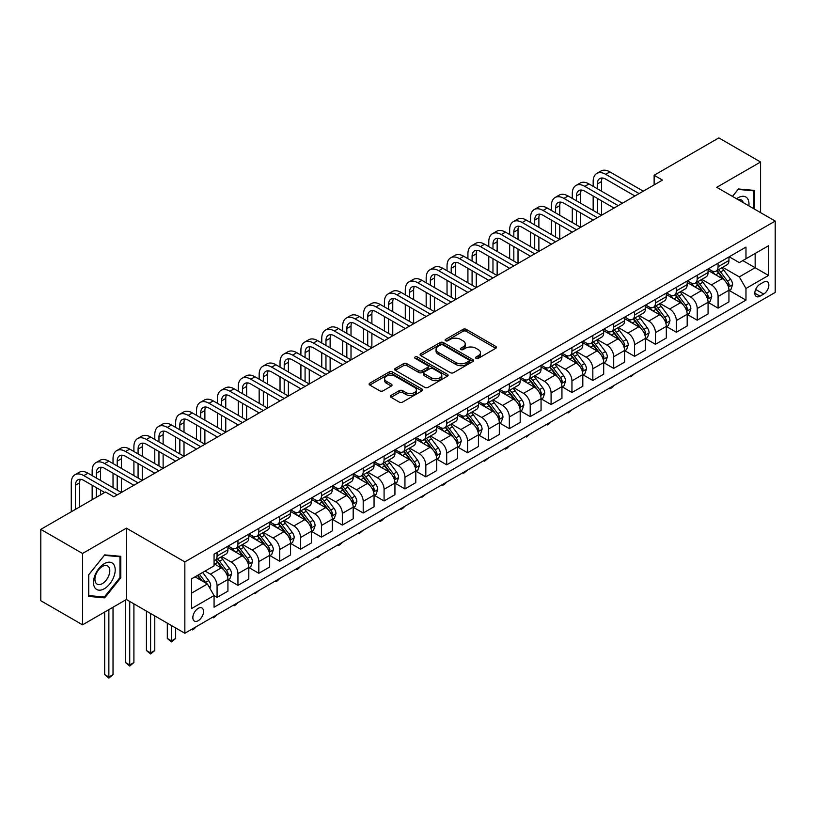 <?xml version="1.0" encoding="UTF-8"?>
<svg xmlns="http://www.w3.org/2000/svg" width="816" height="816" viewBox="0 0 816 816"><rect width="100%" height="100%" fill="white"/><g stroke="black" fill="none" stroke-linecap="round" stroke-linejoin="round"><path stroke-width="1.22" d="M476.054 358.346A1.622 0.938 0 0 0 478.349 358.346L495.771 348.289A2.315 1.336 0 0 0 496.454 347.341A2.315 1.336 0 0 0 495.771 346.402L466.262 329.358A2.315 1.336 0 0 0 462.988 329.358L445.567 339.415A1.622 0.938 0 0 0 445.097 340.078A1.622 0.938 0 0 0 445.567 340.741A1.622 0.938 0 0 0 447.862 340.741L450.116 339.446A7.415 4.284 0 0 1 460.612 339.446L463.07 340.864A7.415 4.284 0 0 1 465.242 343.893A7.415 4.284 0 0 1 463.07 346.922L460.816 348.218A1.622 0.938 0 0 0 460.336 348.881A1.622 0.938 0 0 0 460.816 349.544A1.622 0.938 0 0 0 463.111 349.544L465.365 348.248A7.415 4.284 0 0 1 475.85 348.248L478.309 349.666A7.415 4.284 0 0 1 480.481 352.696A7.415 4.284 0 0 1 478.309 355.725L476.054 357.02A1.622 0.938 0 0 0 475.585 357.683A1.622 0.938 0 0 0 476.054 358.346L476.054 357.02M198.196 620.721A7.558 4.366 120 0 0 203.143 614.06A7.558 4.366 120 0 0 201.98 608.012A7.558 4.366 120 0 0 198.196 608.379A7.558 4.366 120 0 0 193.259 615.04A7.558 4.366 120 0 0 194.422 621.098A7.558 4.366 120 0 0 198.196 620.721M391.027 395.423A2.315 1.336 0 0 0 390.344 396.372A2.315 1.336 0 0 0 391.027 397.31L399.299 402.094A2.315 1.336 0 0 0 402.584 402.094L421.923 390.925A2.315 1.336 0 0 0 422.606 389.977A2.315 1.336 0 0 0 421.923 389.038L392.414 371.994A2.315 1.336 0 0 0 389.14 371.994L369.791 383.163A2.315 1.336 0 0 0 369.118 384.112A2.315 1.336 0 0 0 369.791 385.06L379.797 390.833A2.315 1.336 0 0 0 383.071 390.833L391.354 386.05A2.315 1.336 0 0 0 392.027 385.111A2.315 1.336 0 0 0 391.354 384.163L386.396 381.296A6.202 3.58 0 0 1 384.571 378.767A6.202 3.58 0 0 1 388.406 375.462A6.202 3.58 0 0 1 395.158 376.237L414.589 387.447A6.202 3.58 0 0 1 416.405 389.977A6.202 3.58 0 0 1 412.58 393.292A6.202 3.58 0 0 1 405.817 392.516L402.584 390.64A2.315 1.336 0 0 0 399.299 390.64L391.027 395.423L391.027 397.31M126.388 528.156L82.549 553.472L40.8 529.37L40.8 600.719L82.549 624.821L126.388 599.515L184.844 633.257L184.844 561.908L126.388 528.156L126.388 599.515M760.583 212.629L760.583 162.007L716.744 187.323L775.2 221.065L184.844 561.908M760.583 162.007L718.835 137.904L654.126 175.267L654.126 184.906M40.8 529.37L105.519 492.007L113.863 496.822L662.47 180.091L654.126 175.267M450.279 372.657A2.315 1.336 0 0 0 453.563 372.657L472.903 361.498A2.315 1.336 0 0 0 473.586 360.55A2.315 1.336 0 0 0 472.903 359.601L443.394 342.567A2.315 1.336 0 0 0 440.12 342.567L420.77 353.736A2.315 1.336 0 0 0 420.097 354.674A2.315 1.336 0 0 0 420.77 355.623L450.279 372.657M415.772 358.693A1.622 0.938 0 0 1 417.415 358.928L417.415 357L447.413 374.32A2.315 1.336 0 0 1 448.096 375.268A2.315 1.336 0 0 1 447.413 376.207L428.074 387.376A2.315 1.336 0 0 1 424.789 387.376L395.281 370.342L403.563 365.599L403.563 363.671L395.281 368.455A2.315 1.336 0 0 0 394.607 369.393A2.315 1.336 0 0 0 395.281 370.342L395.281 368.455M403.563 365.599A2.315 1.336 0 0 1 406.837 365.599L406.837 363.671A2.315 1.336 0 0 0 403.563 363.671M406.837 363.671L418.812 370.576A2.315 1.336 0 0 0 422.086 370.576L427.574 367.404A2.315 1.336 0 0 0 428.257 366.466A2.315 1.336 0 0 0 427.574 365.517L415.12 358.326A1.622 0.938 0 0 1 414.64 357.663A1.622 0.938 0 0 1 415.65 356.796A1.622 0.938 0 0 1 417.415 357M763.674 282.101L760.002 284.223A7.324 4.223 120 0 0 755.218 290.669A7.324 4.223 120 0 0 756.34 296.545A7.324 4.223 120 0 0 760.002 296.177L763.674 294.056A7.324 4.223 120 0 0 768.458 287.609A7.324 4.223 120 0 0 767.336 281.734A7.324 4.223 120 0 0 763.674 282.101M184.844 633.257L775.2 292.414L775.2 221.065M729.188 256.785L739.296 262.619L745.977 258.764L745.977 247.095L214.067 554.197L214.067 565.865L191.525 578.881L191.525 608.573L214.067 595.558L214.067 607.226L745.977 300.135L745.977 288.466L739.296 276.889L722.69 267.311M745.977 258.764L768.519 245.749L768.519 275.451L745.977 288.466M82.549 553.472L82.549 624.821M742.805 260.6L755.157 267.73L755.157 253.46L768.519 245.749M739.296 276.889L755.157 267.73L768.519 275.451M191.525 593.15L207.386 583.991L195.024 576.851M214.067 595.66L217.076 597.394L217.076 585.725A9.445 5.457 -120 0 0 210.395 574.158L205.051 571.067M217.076 597.394L227.929 591.121L227.929 579.452A9.445 5.457 -120 0 0 221.248 567.885L214.067 563.744M228.174 579.697L237.946 585.337L237.946 573.668A9.445 5.457 -120 0 0 231.265 562.102L221.677 556.563M237.946 585.337L248.798 579.074L248.798 567.406A9.445 5.457 -120 0 0 242.128 555.829L227.929 547.638M249.053 567.64L258.825 573.281L258.825 561.622A9.445 5.457 -120 0 0 252.144 550.045L242.556 544.507M258.825 573.281L269.678 567.018L269.678 555.349A9.445 5.457 -120 0 0 262.997 543.782L248.798 535.582M269.933 555.594L279.694 561.235L279.694 549.566A9.445 5.457 -120 0 0 273.023 537.999L263.425 532.46M279.694 561.235L290.557 554.962L290.557 543.303A9.445 5.457 -120 0 0 283.876 531.726L269.678 523.535M290.802 543.538L300.574 549.178L300.574 537.509A9.445 5.457 -120 0 0 293.893 525.943L284.305 520.404M300.574 549.178L311.426 542.915L311.426 531.247A9.445 5.457 -120 0 0 304.745 519.68L290.557 511.479M311.681 531.491L321.453 537.132L321.453 525.463A9.445 5.457 -120 0 0 314.772 513.886L305.174 508.358M321.453 537.132L332.306 530.859L332.306 519.19A9.445 5.457 -120 0 0 325.625 507.623L311.426 499.433M332.561 519.435L342.322 525.076L342.322 513.407A9.445 5.457 -120 0 0 335.641 501.84L326.053 496.301M342.322 525.076L353.185 518.813L353.185 507.144A9.445 5.457 -120 0 0 346.504 495.567L332.306 487.376M353.43 507.379L363.202 513.019L363.202 501.361A9.445 5.457 -120 0 0 356.521 489.784L346.933 484.245M363.202 513.019L374.054 506.756L374.054 495.088A9.445 5.457 -120 0 0 367.373 483.521L353.185 475.32M374.309 495.332L384.081 500.973L384.081 489.304A9.445 5.457 -120 0 0 377.4 477.737L367.802 472.199M384.081 500.973L394.934 494.7L394.934 483.041A9.445 5.457 -120 0 0 388.253 471.464L374.054 463.274M395.179 483.276L404.95 488.917L404.95 477.248A9.445 5.457 -120 0 0 398.269 465.681L388.681 460.142M404.95 488.917L415.803 482.654L415.803 470.985A9.445 5.457 -120 0 0 409.132 459.418L394.934 451.217M416.058 471.23L425.83 476.87L425.83 465.202A9.445 5.457 -120 0 0 419.149 453.625L409.561 448.096M425.83 476.87L436.682 470.597L436.682 458.929A9.445 5.457 -120 0 0 430.001 447.362L415.803 439.171M436.937 459.173L446.699 464.814L446.699 453.145A9.445 5.457 -120 0 0 440.028 441.578L430.43 436.04M446.699 464.814L457.562 458.551L457.562 446.882A9.445 5.457 -120 0 0 450.881 435.305L436.682 427.115M457.807 447.117L467.578 452.758L467.578 441.099A9.445 5.457 -120 0 0 460.897 429.522L451.309 423.983M467.578 452.758L478.431 446.495L478.431 434.826A9.445 5.457 -120 0 0 471.75 423.259L457.562 415.058M478.686 435.071L488.458 440.711L488.458 429.043A9.445 5.457 -120 0 0 481.777 417.476L472.178 411.937M488.458 440.711L499.31 434.438L499.31 422.78A9.445 5.457 -120 0 0 492.629 411.203L478.431 403.012M499.555 423.014L509.327 428.655L509.327 416.986A9.445 5.457 -120 0 0 502.646 405.419L493.058 399.881M509.327 428.655L520.19 422.392L520.19 410.723A9.445 5.457 -120 0 0 513.509 399.157L499.31 390.956M520.435 410.968L530.206 416.609L530.206 404.94A9.445 5.457 -120 0 0 523.525 393.363L513.937 387.835M530.206 416.609L541.059 410.336L541.059 398.667A9.445 5.457 -120 0 0 534.378 387.1L520.19 378.91M541.314 398.912L551.086 404.552L551.086 392.884A9.445 5.457 -120 0 0 544.405 381.317L534.806 375.778M551.086 404.552L561.938 398.29L561.938 386.621A9.445 5.457 -120 0 0 555.257 375.044L541.059 366.853M562.183 386.855L571.955 392.496L571.955 380.837A9.445 5.457 -120 0 0 565.274 369.26L555.686 363.722M571.955 392.496L582.808 386.233L582.808 374.564A9.445 5.457 -120 0 0 576.127 362.998L561.938 354.797M583.063 374.809L592.834 380.45L592.834 368.781A9.445 5.457 -120 0 0 586.153 357.214L576.555 351.676M592.834 380.45L603.687 374.177L603.687 362.518A9.445 5.457 -120 0 0 597.006 350.941L582.808 342.751M603.942 362.753L613.703 368.393L613.703 356.725A9.445 5.457 -120 0 0 607.022 345.158L597.434 339.619M613.703 368.393L624.566 362.131L624.566 350.462A9.445 5.457 -120 0 0 617.885 338.895L603.687 330.694M624.811 350.707L634.583 356.347L634.583 344.678A9.445 5.457 -120 0 0 627.902 333.101L618.314 327.573M634.583 356.347L645.436 350.074L645.436 338.405A9.445 5.457 -120 0 0 638.755 326.839L624.566 318.648M645.691 338.65L655.462 344.291L655.462 332.622A9.445 5.457 -120 0 0 648.781 321.055L639.183 315.517M655.462 344.291L666.315 338.028L666.315 326.359A9.445 5.457 -120 0 0 659.634 314.782L645.436 306.592M666.56 326.594L676.331 332.234L676.331 320.576A9.445 5.457 -120 0 0 669.65 308.999L660.062 303.46M676.331 332.234L687.184 325.972L687.184 314.303A9.445 5.457 -120 0 0 680.513 302.736L666.315 294.535M687.439 314.548L697.211 320.188L697.211 308.519A9.445 5.457 -120 0 0 690.53 296.953L680.942 291.414M697.211 320.188L708.064 313.915L708.064 302.257A9.445 5.457 -120 0 0 701.383 290.68L687.184 282.489M708.319 302.491L718.08 308.132L718.08 296.463A9.445 5.457 -120 0 0 711.409 284.896L701.811 279.358M718.08 308.132L728.943 301.869L728.943 290.2A9.445 5.457 -120 0 0 722.262 278.633L708.064 270.433M708.319 268.841L711.409 270.626A9.445 5.457 -120 0 0 716.132 271.096A9.445 5.457 -120 0 0 718.08 266.771L718.08 263.201M687.439 280.898L690.53 282.683A9.445 5.457 -120 0 0 695.252 283.142A9.445 5.457 -120 0 0 697.211 278.817L697.211 275.257M666.56 292.944L669.65 294.729A9.445 5.457 -120 0 0 674.373 295.198A9.445 5.457 -120 0 0 676.331 290.873L676.331 287.303M645.691 305L648.781 306.785A9.445 5.457 -120 0 0 653.504 307.255A9.445 5.457 -120 0 0 655.462 302.93L655.462 299.36M624.811 317.057L627.902 318.832A9.445 5.457 -120 0 0 632.624 319.301A9.445 5.457 -120 0 0 634.583 314.976L634.583 311.416M603.942 329.103L607.022 330.888A9.445 5.457 -120 0 0 611.755 331.357A9.445 5.457 -120 0 0 613.703 327.032L613.703 323.462M583.063 341.159L586.153 342.944A9.445 5.457 -120 0 0 590.876 343.403A9.445 5.457 -120 0 0 592.834 339.079L592.834 335.519M562.183 353.206L565.274 354.991A9.445 5.457 -120 0 0 569.996 355.46A9.445 5.457 -120 0 0 571.955 351.135L571.955 347.565M541.314 365.262L544.405 367.047A9.445 5.457 -120 0 0 549.127 367.516A9.445 5.457 -120 0 0 551.086 363.191L551.086 359.621M520.435 377.318L523.525 379.093A9.445 5.457 -120 0 0 528.248 379.562A9.445 5.457 -120 0 0 530.206 375.238L530.206 371.678M499.555 389.365L502.646 391.15A9.445 5.457 -120 0 0 507.368 391.619A9.445 5.457 -120 0 0 509.327 387.294L509.327 383.724M478.686 401.421L481.777 403.206A9.445 5.457 -120 0 0 486.499 403.665A9.445 5.457 -120 0 0 488.458 399.34L488.458 395.78M457.807 413.467L460.897 415.252A9.445 5.457 -120 0 0 465.62 415.721A9.445 5.457 -120 0 0 467.578 411.397L467.578 407.827M436.937 425.524L440.028 427.309A9.445 5.457 -120 0 0 444.751 427.778A9.445 5.457 -120 0 0 446.699 423.453L446.699 419.883M416.058 437.58L419.149 439.355A9.445 5.457 -120 0 0 423.871 439.824A9.445 5.457 -120 0 0 425.83 435.499L425.83 431.939M395.179 449.626L398.269 451.411A9.445 5.457 -120 0 0 402.992 451.88A9.445 5.457 -120 0 0 404.95 447.556L404.95 443.986M374.309 461.683L377.4 463.468A9.445 5.457 -120 0 0 382.123 463.937A9.445 5.457 -120 0 0 384.081 459.612L384.081 456.042M353.43 473.729L356.521 475.514A9.445 5.457 -120 0 0 361.243 475.983A9.445 5.457 -120 0 0 363.202 471.658L363.202 468.088M332.561 485.785L335.641 487.57A9.445 5.457 -120 0 0 340.374 488.039A9.445 5.457 -120 0 0 342.322 483.715L342.322 480.145M311.681 497.842L314.772 499.616A9.445 5.457 -120 0 0 319.495 500.086A9.445 5.457 -120 0 0 321.453 495.761L321.453 492.201M290.802 509.888L293.893 511.673A9.445 5.457 -120 0 0 298.615 512.142A9.445 5.457 -120 0 0 300.574 507.817L300.574 504.247M269.933 521.944L273.023 523.729A9.445 5.457 -120 0 0 277.746 524.198A9.445 5.457 -120 0 0 279.694 519.874L279.694 516.304M249.053 533.99L252.144 535.775A9.445 5.457 -120 0 0 256.867 536.245A9.445 5.457 -120 0 0 258.825 531.92L258.825 528.35M228.174 546.047L231.265 547.832A9.445 5.457 -120 0 0 235.987 548.301A9.445 5.457 -120 0 0 237.946 543.976L237.946 540.406M729.188 290.445L745.977 300.135M716.132 271.096L726.985 264.823A9.445 5.457 -120 0 0 728.943 260.498L728.943 256.938M695.252 283.142L706.105 276.879A9.445 5.457 -120 0 0 708.064 272.554L708.064 268.984M674.373 295.198L685.236 288.935A9.445 5.457 -120 0 0 687.184 284.611L687.184 281.041M653.504 307.255L664.357 300.982A9.445 5.457 -120 0 0 666.315 296.657L666.315 293.087M632.624 319.301L643.477 313.038A9.445 5.457 -120 0 0 645.436 308.713L645.436 305.143M611.755 331.357L622.608 325.084A9.445 5.457 -120 0 0 624.566 320.759L624.566 317.2M590.876 343.403L601.729 337.141A9.445 5.457 -120 0 0 603.687 332.816L603.687 329.246M569.996 355.46L580.859 349.197A9.445 5.457 -120 0 0 582.808 344.872L582.808 341.302M549.127 367.516L559.98 361.243A9.445 5.457 -120 0 0 561.938 356.918L561.938 353.348M528.248 379.562L539.101 373.3A9.445 5.457 -120 0 0 541.059 368.975L541.059 365.405M507.368 391.619L518.231 385.346A9.445 5.457 -120 0 0 520.19 381.021L520.19 377.461M486.499 403.665L497.352 397.402A9.445 5.457 -120 0 0 499.31 393.077L499.31 389.507M465.62 415.721L476.473 409.459A9.445 5.457 -120 0 0 478.431 405.134L478.431 401.564M444.751 427.778L455.603 421.505A9.445 5.457 -120 0 0 457.562 417.18L457.562 413.61M423.871 439.824L434.724 433.561A9.445 5.457 -120 0 0 436.682 429.236L436.682 425.666M402.992 451.88L413.855 445.607A9.445 5.457 -120 0 0 415.803 441.283L415.803 437.723M382.123 463.937L392.975 457.664A9.445 5.457 -120 0 0 394.934 453.339L394.934 449.769M361.243 475.983L372.096 469.72A9.445 5.457 -120 0 0 374.054 465.395L374.054 461.825M340.374 488.039L351.227 481.766A9.445 5.457 -120 0 0 353.185 477.442L353.185 473.882M319.495 500.086L330.347 493.823A9.445 5.457 -120 0 0 332.306 489.498L332.306 485.928M298.615 512.142L309.478 505.869A9.445 5.457 -120 0 0 311.426 501.544L311.426 497.984M277.746 524.198L288.599 517.925A9.445 5.457 -120 0 0 290.557 513.601L290.557 510.031M256.867 536.245L267.719 529.982A9.445 5.457 -120 0 0 269.678 525.657L269.678 522.087M235.987 548.301L246.85 542.028A9.445 5.457 -120 0 0 248.798 537.703L248.798 534.143M214.067 560.735A9.445 5.457 -120 0 0 215.118 560.347L225.971 554.084A9.445 5.457 -120 0 0 227.929 549.76L227.929 546.19M215.118 560.347A9.445 5.457 -120 0 0 217.076 556.022L217.076 552.463M207.386 583.991L214.067 595.558M754.576 209.161L754.576 190.414L738.46 188.975L732.482 196.401M88.567 596.414L104.683 597.863L120.799 577.81L120.799 556.318L104.683 554.88L88.567 574.933L88.567 596.414M119.962 577.33L120.799 577.81M102.979 596.873L104.683 597.863M476.707 358.571L478.309 357.653A7.415 4.284 0 0 0 480.481 354.623L480.481 352.696M465.242 343.893L465.242 345.821A7.415 4.284 0 0 1 463.07 348.85L461.458 349.778M495.74 348.31L466.262 331.296A2.315 1.336 0 0 0 462.988 331.296L446.219 340.976M472.872 361.508L443.394 344.495A2.315 1.336 0 0 0 440.12 344.495L420.811 355.643M468.802 361.213A1.622 0.938 0 0 0 469.282 360.55A1.622 0.938 0 0 0 468.802 359.887L442.904 344.933A1.622 0.938 0 0 0 440.609 344.933L438.233 346.3A7.415 4.284 0 0 0 436.06 349.33A7.415 4.284 0 0 0 438.233 352.359L455.94 362.579A7.415 4.284 0 0 0 466.426 362.579L468.802 361.213L468.802 363.14A1.622 0.938 0 0 0 469.282 362.477L469.282 360.55M436.06 349.33L436.06 351.257A7.415 4.284 0 0 0 438.233 354.287L438.233 352.359M468.802 363.14L466.426 364.507A7.415 4.284 0 0 1 455.94 364.507L438.233 354.287M406.837 365.599L418.812 372.504A2.315 1.336 0 0 0 422.086 372.504L427.574 369.342A2.315 1.336 0 0 0 428.257 368.393L428.257 366.466M417.415 358.928L447.382 376.227M431.225 377.747A6.202 3.58 0 0 0 437.988 378.522A6.202 3.58 0 0 0 441.813 375.217A6.202 3.58 0 0 0 439.997 372.688L433.153 368.73A2.315 1.336 0 0 0 429.869 368.73L424.381 371.902A2.315 1.336 0 0 0 423.698 372.851A2.315 1.336 0 0 0 424.381 373.799L431.225 377.747L431.225 379.675A6.202 3.58 0 0 0 437.988 380.45A6.202 3.58 0 0 0 441.813 377.145L441.813 375.217M423.698 372.851L423.698 374.779A2.315 1.336 0 0 0 424.381 375.727L424.381 373.799M431.225 379.675L424.381 375.727M416.405 389.977L416.405 391.904A6.202 3.58 0 0 1 412.58 395.219A6.202 3.58 0 0 1 405.817 394.444L402.584 392.567A2.315 1.336 0 0 0 399.299 392.567L391.058 397.331M384.571 378.767L384.571 380.695A6.202 3.58 0 0 0 386.396 383.224L386.396 381.296M391.323 386.07L386.396 383.224M421.892 390.946L392.414 373.932A2.315 1.336 0 0 0 389.14 373.932L369.821 385.081M728.943 290.588L730.942 289.425L732.615 284.611A6.263 3.611 -120 0 0 730.616 279.276L723.792 270.167A18.064 10.435 -120 0 0 721.823 267.811M715.03 274.462A18.064 10.435 -120 0 0 711.338 270.586M728.372 286.753L729.239 284.876A6.263 3.611 -120 0 0 727.444 281.112L720.62 272.003A18.064 10.435 -120 0 0 718.651 269.637M716.968 270.606A14.994 8.66 60 0 1 719.426 273.411L725.2 281.122M716.642 270.8A18.064 10.435 60 0 1 718.61 273.156L723.149 279.215M634.695 373.534L630.737 376.788L629.901 376.298M630.737 375.819L630.737 376.788M593.161 186.354L593.161 181.54A17.717 10.231 60 0 1 596.833 173.431L601.004 171.013A17.717 10.231 60 0 1 609.868 171.89L643.263 191.179M596.833 173.431A17.717 10.231 60 0 1 605.686 174.308L639.091 193.586M634.919 195.993L605.686 179.122A11.812 6.814 -120 0 0 599.791 178.541A11.812 6.814 -120 0 0 597.343 183.947L597.343 188.771M602.259 177.99A11.812 6.814 -120 0 0 601.514 181.54L601.514 191.179M597.343 198.41L597.343 212.874M601.514 200.818L601.514 215.281L568.12 195.993L563.938 198.41L597.343 217.688M593.161 210.457L593.161 195.993M708.064 302.634L710.073 301.481L711.736 296.657A6.263 3.611 -120 0 0 709.736 291.332L702.913 282.224A18.064 10.435 -120 0 0 700.944 279.857M694.161 286.508A18.064 10.435 -120 0 0 690.458 282.642M707.492 298.809L708.359 296.922A6.263 3.611 -120 0 0 706.564 293.158L699.74 284.05A18.064 10.435 -120 0 0 697.772 281.693M696.089 282.662A14.994 8.66 60 0 1 698.557 285.457L704.33 293.168M695.773 282.846A18.064 10.435 60 0 1 697.741 285.212L702.28 291.261M613.816 385.591L611.541 387.875L609.868 388.834L609.032 388.355M609.868 387.875L609.868 388.834M687.184 314.69L689.194 313.538L690.866 308.713A6.263 3.611 -120 0 0 688.867 303.379L682.043 294.27A18.064 10.435 -120 0 0 680.075 291.914M673.282 298.564A18.064 10.435 -120 0 0 669.589 294.688M686.623 310.855L687.48 308.978A6.263 3.611 -120 0 0 685.695 305.215L678.871 296.106A18.064 10.435 -120 0 0 676.892 293.74M675.22 294.719A14.994 8.66 60 0 1 677.678 297.514L683.451 305.225M674.893 294.902A18.064 10.435 60 0 1 676.862 297.259L681.401 303.317M592.946 397.647L588.989 400.891L588.152 400.411M588.989 399.922L588.989 400.891M666.315 326.747L668.314 325.584L669.987 320.759A6.263 3.611 -120 0 0 667.988 315.435L661.164 306.326A18.064 10.435 -120 0 0 659.195 303.96M652.412 310.61A18.064 10.435 -120 0 0 648.71 306.745M665.744 322.912L666.611 321.035A6.263 3.611 -120 0 0 664.816 317.271L657.992 308.162A18.064 10.435 -120 0 0 656.023 305.796M654.34 306.765A14.994 8.66 60 0 1 656.798 309.57L662.572 317.271M654.014 306.949A18.064 10.435 60 0 1 655.993 309.315L660.521 315.374M572.067 409.693L568.12 412.947L567.283 412.457M568.12 411.978L568.12 412.947M572.291 198.41L572.291 193.586A17.717 10.231 60 0 1 575.963 185.477L580.135 183.07A17.717 10.231 60 0 1 588.989 183.947L622.394 203.225M575.963 185.477A17.717 10.231 60 0 1 584.817 186.354L618.212 205.642M614.04 208.049L584.817 191.179A11.812 6.814 -120 0 0 578.911 190.587A11.812 6.814 -120 0 0 576.463 195.993L576.463 200.818M581.38 190.046A11.812 6.814 -120 0 0 580.645 193.586L580.645 203.225M576.463 210.457L576.463 224.92M580.645 212.874L580.645 227.338L547.24 208.049L543.068 210.457L576.463 229.745M572.291 222.513L572.291 208.049M593.161 220.106L563.938 203.225A11.812 6.814 -120 0 0 558.032 202.643A11.812 6.814 -120 0 0 555.594 208.049L555.594 212.874M560.5 202.103A11.812 6.814 -120 0 0 559.766 205.642L559.766 215.281M555.594 222.513L555.594 236.977M559.766 224.92L559.766 239.384L526.361 220.106L522.189 222.513L555.594 241.801M551.412 234.569L551.412 220.106M551.412 210.457L551.412 205.642A17.717 10.231 60 0 1 555.084 197.533A17.717 10.231 60 0 1 563.938 198.41M555.084 197.533L559.256 195.116A17.717 10.231 60 0 1 568.12 195.993M572.291 232.152L543.068 215.281A11.812 6.814 -120 0 0 537.163 214.7A11.812 6.814 -120 0 0 534.715 220.106L534.715 224.92M539.631 214.149A11.812 6.814 -120 0 0 538.886 217.688L538.886 227.338M534.715 234.569L534.715 249.033M538.886 236.977L538.886 251.44L505.492 232.152L501.31 234.569L534.715 253.847M530.543 246.616L530.543 232.152M530.543 222.513L530.543 217.688A17.717 10.231 60 0 1 534.205 209.579A17.717 10.231 60 0 1 543.068 210.457M534.205 209.579L538.387 207.172A17.717 10.231 60 0 1 547.24 208.049M645.436 338.793L647.445 337.64L649.108 332.816A6.263 3.611 -120 0 0 647.119 327.491L640.295 318.383A18.064 10.435 -120 0 0 638.316 316.016M631.533 322.667A18.064 10.435 -120 0 0 627.83 318.791M644.864 334.958L645.731 333.081A6.263 3.611 -120 0 0 643.936 329.317L637.112 320.209A18.064 10.435 -120 0 0 635.144 317.852M633.461 318.821A14.994 8.66 60 0 1 635.929 321.616L641.702 329.327M633.145 319.005A18.064 10.435 60 0 1 635.113 321.371L639.652 327.42M551.188 421.75L548.913 424.034L547.24 424.993L546.404 424.514M547.24 424.024L547.24 424.993M551.412 244.208L522.189 227.338A11.812 6.814 -120 0 0 516.283 226.746A11.812 6.814 -120 0 0 513.835 232.152L513.835 236.977M518.752 226.205A11.812 6.814 -120 0 0 518.017 229.745L518.017 239.384M513.835 246.616L513.835 261.079M518.017 249.033L518.017 263.486L484.612 244.208L480.44 246.616L513.835 265.904M509.663 258.672L509.663 244.208M509.663 234.569L509.663 229.745A17.717 10.231 60 0 1 513.335 221.636A17.717 10.231 60 0 1 522.189 222.513M513.335 221.636L517.507 219.229A17.717 10.231 60 0 1 526.361 220.106M748.864 205.867A15.351 8.864 120 0 0 747.527 198.574A15.351 8.864 120 0 0 736.573 198.767M743.294 202.643A10.506 6.069 120 0 0 742.58 201.124A10.506 6.069 120 0 0 741.407 200.022A10.506 6.069 120 0 0 738.184 199.696M738.092 189.424L753.739 190.842L753.739 208.672M752.709 190.25L753.739 190.842M732.513 196.421L738.123 189.445M104.346 563.642A15.351 8.864 120 0 0 93.493 582.44A15.351 8.864 120 0 0 104.346 588.713A15.351 8.864 120 0 0 115.199 569.915A15.351 8.864 120 0 0 104.346 563.642M102.367 566.457A10.506 6.069 120 0 0 95.503 575.719A10.506 6.069 120 0 0 97.114 584.134A10.506 6.069 120 0 0 102.367 583.613A10.506 6.069 120 0 0 109.232 574.352A10.506 6.069 120 0 0 107.62 565.937A10.506 6.069 120 0 0 102.367 566.457M119.962 577.575L104.346 596.996L88.73 595.598L88.73 574.78L104.346 555.359L119.962 556.757L119.962 577.575M118.922 556.155L119.962 556.757M624.566 350.849L626.566 349.687L628.238 344.872A6.263 3.611 -120 0 0 626.239 339.538L619.415 330.429A18.064 10.435 -120 0 0 617.447 328.073M610.654 334.723A18.064 10.435 -120 0 0 606.961 330.847M623.995 347.014L624.852 345.137A6.263 3.611 -120 0 0 623.067 341.374L616.243 332.265A18.064 10.435 -120 0 0 614.275 329.899M612.592 330.868A14.994 8.66 60 0 1 615.05 333.673L620.823 341.384M612.265 331.061A18.064 10.435 60 0 1 614.234 333.418L618.773 339.476M530.318 433.796L526.361 437.05L525.524 436.56M526.361 436.081L526.361 437.05M603.687 362.896L605.686 361.743L607.359 356.918A6.263 3.611 -120 0 0 605.36 351.594L598.536 342.485A18.064 10.435 -120 0 0 596.567 340.119M589.784 346.769A18.064 10.435 -120 0 0 586.082 342.904M603.116 359.071L603.983 357.184A6.263 3.611 -120 0 0 602.188 353.42L595.364 344.311A18.064 10.435 -120 0 0 593.395 341.955M591.712 342.924A14.994 8.66 60 0 1 594.17 345.719L599.954 353.43M591.386 343.108A18.064 10.435 60 0 1 593.365 345.474L597.904 351.523M509.439 445.852L507.154 448.137L505.492 449.096L504.655 448.616M505.492 448.137L505.492 449.096M582.808 374.952L584.817 373.799L586.49 368.975A6.263 3.611 -120 0 0 584.491 363.64L577.667 354.532A18.064 10.435 -120 0 0 575.688 352.175M568.905 358.826A18.064 10.435 -120 0 0 565.202 354.95M582.236 371.117L583.103 369.24A6.263 3.611 -120 0 0 581.318 365.476L574.495 356.368A18.064 10.435 -120 0 0 572.516 354.001M570.843 354.98A14.994 8.66 60 0 1 573.301 357.775L579.074 365.486M570.517 355.164A18.064 10.435 60 0 1 572.485 357.52L577.024 363.579M488.57 457.909L484.612 461.152L483.776 460.673M484.612 460.183L484.612 461.152M561.938 387.008L563.938 385.846L565.61 381.021A6.263 3.611 -120 0 0 563.611 375.697L556.787 366.588A18.064 10.435 -120 0 0 554.819 364.222M548.026 370.872A18.064 10.435 -120 0 0 544.333 367.006M561.367 383.173L562.234 381.296A6.263 3.611 -120 0 0 560.439 377.533L553.615 368.424A18.064 10.435 -120 0 0 551.647 366.058M549.964 367.027A14.994 8.66 60 0 1 552.422 369.832L558.195 377.533M549.637 367.21A18.064 10.435 60 0 1 551.616 369.577L556.145 375.635M467.69 469.955L463.733 473.209L462.896 472.719M463.733 472.24L463.733 473.209M541.059 399.055L543.068 397.902L544.731 393.077A6.263 3.611 -120 0 0 542.732 387.753L535.908 378.644A18.064 10.435 -120 0 0 533.939 376.278M527.156 382.928A18.064 10.435 -120 0 0 523.454 379.063M540.488 395.219L541.355 393.343A6.263 3.611 -120 0 0 539.56 389.579L532.736 380.47A18.064 10.435 -120 0 0 530.767 378.114M529.084 379.083A14.994 8.66 60 0 1 531.553 381.878L537.326 389.589M528.768 379.267A18.064 10.435 60 0 1 530.737 381.633L535.276 387.682M446.811 482.011L444.536 484.296L442.864 485.255L442.027 484.775M442.864 484.296L442.864 485.255M530.543 256.255L501.31 239.384A11.812 6.814 -120 0 0 495.414 238.802A11.812 6.814 -120 0 0 492.966 244.208L492.966 249.033M497.882 238.252A11.812 6.814 -120 0 0 497.138 241.801L497.138 251.44M492.966 258.672L492.966 273.136M497.138 261.079L497.138 275.543L463.733 256.255L459.561 258.672L492.966 277.95M488.784 270.718L488.784 256.255M488.784 246.616L488.784 241.801A17.717 10.231 60 0 1 492.456 233.692A17.717 10.231 60 0 1 501.31 234.569M492.456 233.692L496.628 231.275A17.717 10.231 60 0 1 505.492 232.152M509.663 268.311L480.44 251.44A11.812 6.814 -120 0 0 474.535 250.859A11.812 6.814 -120 0 0 472.087 256.265L472.087 261.079M477.003 250.308A11.812 6.814 -120 0 0 476.258 253.847L476.258 263.486M472.087 270.718L472.087 285.182M476.258 273.136L476.258 287.599L442.864 268.311L438.692 270.718L472.087 290.006M467.915 282.775L467.915 268.311M467.915 258.672L467.915 253.847A17.717 10.231 60 0 1 471.577 245.738A17.717 10.231 60 0 1 480.44 246.616M471.577 245.738L475.759 243.331A17.717 10.231 60 0 1 484.612 244.208M488.784 280.367L459.561 263.486A11.812 6.814 -120 0 0 453.655 262.905A11.812 6.814 -120 0 0 451.207 268.311L451.207 273.136M456.124 262.364A11.812 6.814 -120 0 0 455.389 265.904L455.389 275.543M451.207 282.775L451.207 297.238M455.389 285.182L455.389 299.645L421.984 280.367L417.812 282.775L451.207 302.063M447.035 294.831L447.035 280.367M447.035 270.718L447.035 265.904A17.717 10.231 60 0 1 450.707 257.795A17.717 10.231 60 0 1 459.561 258.672M450.707 257.795L454.879 255.377A17.717 10.231 60 0 1 463.733 256.255M467.915 292.414L438.692 275.543A11.812 6.814 -120 0 0 432.786 274.961A11.812 6.814 -120 0 0 430.338 280.367L430.338 285.182M435.254 274.411A11.812 6.814 -120 0 0 434.51 277.95L434.51 287.599M430.338 294.831L430.338 309.295M434.51 297.238L434.51 311.702L401.115 292.414L396.933 294.831L430.338 314.109M426.166 306.877L426.166 292.414M426.166 282.775L426.166 277.95A17.717 10.231 60 0 1 429.828 269.841A17.717 10.231 60 0 1 438.692 270.718M429.828 269.841L434.01 267.434A17.717 10.231 60 0 1 442.864 268.311M447.035 304.47L417.812 287.599A11.812 6.814 -120 0 0 411.907 287.008A11.812 6.814 -120 0 0 409.459 292.414L409.459 297.238M414.375 286.467A11.812 6.814 -120 0 0 413.641 290.006L413.641 299.645M409.459 306.877L409.459 321.341M413.641 309.295L413.641 323.748L380.236 304.47L376.064 306.877L409.459 326.165M405.287 318.934L405.287 304.47M405.287 294.831L405.287 290.006A17.717 10.231 60 0 1 408.959 281.897A17.717 10.231 60 0 1 417.812 282.775M408.959 281.897L413.131 279.49A17.717 10.231 60 0 1 421.984 280.367M520.19 411.111L522.189 409.948L523.862 405.134A6.263 3.611 -120 0 0 521.863 399.799L515.039 390.691A18.064 10.435 -120 0 0 513.07 388.334M506.277 394.985A18.064 10.435 -120 0 0 502.585 391.109M519.619 407.276L520.475 405.399A6.263 3.611 -120 0 0 518.69 401.635L511.867 392.527A18.064 10.435 -120 0 0 509.888 390.16M508.215 391.129A14.994 8.66 60 0 1 510.673 393.934L516.446 401.645M507.889 391.323A18.064 10.435 60 0 1 509.857 393.679L514.396 399.738M425.942 494.057L421.984 497.311L421.148 496.822M421.984 496.342L421.984 497.311M426.166 316.516L396.933 299.645A11.812 6.814 -120 0 0 391.027 299.064A11.812 6.814 -120 0 0 388.589 304.47L388.589 309.295M393.496 298.523A11.812 6.814 -120 0 0 392.761 302.063L392.761 311.702M388.589 318.934L388.589 333.397M392.761 321.341L392.761 335.804L359.356 316.526L355.184 318.934L388.589 338.212M384.407 330.98L384.407 316.526M384.407 306.877L384.407 302.063A17.717 10.231 60 0 1 388.079 293.954A17.717 10.231 60 0 1 396.933 294.831M388.079 293.954L392.251 291.536A17.717 10.231 60 0 1 401.115 292.414M499.31 423.157L501.31 422.005L502.982 417.18A6.263 3.611 -120 0 0 500.983 411.856L494.159 402.747A18.064 10.435 -120 0 0 492.191 400.381M485.408 407.031A18.064 10.435 -120 0 0 481.705 403.165M498.739 419.332L499.606 417.445A6.263 3.611 -120 0 0 497.811 413.681L490.987 404.573A18.064 10.435 -120 0 0 489.019 402.217M487.336 403.186A14.994 8.66 60 0 1 489.794 405.98L495.577 413.692M487.009 403.369A18.064 10.435 60 0 1 488.988 405.736L493.517 411.784M405.062 506.114L402.778 508.399L401.115 509.357L400.279 508.878M401.115 508.399L401.115 509.357M405.287 328.573L376.064 311.702A11.812 6.814 -120 0 0 370.158 311.12A11.812 6.814 -120 0 0 367.71 316.526L367.71 321.341M372.626 310.57A11.812 6.814 -120 0 0 371.882 314.109L371.882 323.748M367.71 330.98L367.71 345.443M371.882 333.397L371.882 347.861L338.487 328.573L334.305 330.98L367.71 350.268M363.538 343.036L363.538 328.573M363.538 318.934L363.538 314.109A17.717 10.231 60 0 1 367.2 306A17.717 10.231 60 0 1 376.064 306.877M367.2 306L371.382 303.593A17.717 10.231 60 0 1 380.236 304.47M478.431 435.214L480.44 434.061L482.103 429.236A6.263 3.611 -120 0 0 480.114 423.902L473.29 414.793A18.064 10.435 -120 0 0 471.311 412.437M464.528 419.087A18.064 10.435 -120 0 0 460.826 415.211M477.86 431.378L478.727 429.502A6.263 3.611 -120 0 0 476.942 425.738L470.118 416.629A18.064 10.435 -120 0 0 468.139 414.263M466.456 415.242A14.994 8.66 60 0 1 468.925 418.037L474.698 425.748M466.14 415.426A18.064 10.435 60 0 1 468.109 417.782L472.648 423.841M384.183 518.17L381.908 520.455L380.236 521.414L379.399 520.934M380.236 520.445L380.236 521.414M384.407 340.629L355.184 323.748A11.812 6.814 -120 0 0 349.279 323.167A11.812 6.814 -120 0 0 346.831 328.573L346.831 333.397M351.747 322.626A11.812 6.814 -120 0 0 351.013 326.165L351.013 335.804M346.831 343.036L346.831 357.5M351.013 345.443L351.013 359.907L317.608 340.629L313.436 343.036L346.831 362.324M342.659 355.093L342.659 340.629M342.659 330.98L342.659 326.165A17.717 10.231 60 0 1 346.331 318.056A17.717 10.231 60 0 1 355.184 318.934M346.331 318.056L350.503 315.639A17.717 10.231 60 0 1 359.356 316.526M457.562 447.27L459.561 446.107L461.234 441.283A6.263 3.611 -120 0 0 459.235 435.958L452.411 426.85A18.064 10.435 -120 0 0 450.442 424.483M443.649 431.134A18.064 10.435 -120 0 0 439.957 427.268M456.991 443.435L457.858 441.558A6.263 3.611 -120 0 0 456.062 437.794L449.239 428.686A18.064 10.435 -120 0 0 447.27 426.319M445.587 427.288A14.994 8.66 60 0 1 448.045 430.093L453.818 437.794M445.261 427.482A18.064 10.435 60 0 1 447.229 429.838L451.768 435.897M363.314 530.216L359.356 533.47L358.52 532.981M359.356 532.501L359.356 533.47M363.538 352.675L334.305 335.804A11.812 6.814 -120 0 0 328.409 335.223A11.812 6.814 -120 0 0 325.961 340.629L325.961 345.443M330.878 334.672A11.812 6.814 -120 0 0 330.133 338.212L330.133 347.861M325.961 355.093L325.961 369.556M330.133 357.5L330.133 371.963L296.738 352.675L292.556 355.093L325.961 374.371M321.779 367.139L321.779 352.675M321.779 343.036L321.779 338.212A17.717 10.231 60 0 1 325.451 330.103A17.717 10.231 60 0 1 334.305 330.98M325.451 330.103L329.623 327.695A17.717 10.231 60 0 1 338.487 328.573M436.682 459.316L438.692 458.164L440.354 453.339A6.263 3.611 -120 0 0 438.355 448.015L431.531 438.906A18.064 10.435 -120 0 0 429.563 436.54M422.78 443.19A18.064 10.435 -120 0 0 419.077 439.324M436.111 455.481L436.978 453.604A6.263 3.611 -120 0 0 435.183 449.84L428.359 440.732A18.064 10.435 -120 0 0 426.391 438.376M424.708 439.345A14.994 8.66 60 0 1 427.176 442.139L432.949 449.851M424.391 439.528A18.064 10.435 60 0 1 426.36 441.895L430.899 447.943M342.434 542.273L340.15 544.558L338.487 545.516L337.651 545.037M338.487 544.558L338.487 545.516M342.659 364.732L313.436 347.861A11.812 6.814 -120 0 0 307.53 347.269A11.812 6.814 -120 0 0 305.082 352.675L305.082 357.5M309.998 346.729A11.812 6.814 -120 0 0 309.254 350.268L309.254 359.907M305.082 367.139L305.082 381.602M309.254 369.556L309.254 384.01L275.859 364.732L271.687 367.139L305.082 386.427M300.91 379.195L300.91 364.732M300.91 355.093L300.91 350.268A17.717 10.231 60 0 1 304.582 342.159A17.717 10.231 60 0 1 313.436 343.036M304.582 342.159L308.754 339.752A17.717 10.231 60 0 1 317.608 340.629M415.803 471.373L417.812 470.21L419.485 465.395A6.263 3.611 -120 0 0 417.486 460.061L410.662 450.952A18.064 10.435 -120 0 0 408.683 448.596M401.9 455.246A18.064 10.435 -120 0 0 398.208 451.37M415.242 467.537L416.099 465.661A6.263 3.611 -120 0 0 414.314 461.897L407.49 452.788A18.064 10.435 -120 0 0 405.511 450.422M403.838 451.391A14.994 8.66 60 0 1 406.297 454.196L412.07 461.907M403.512 451.585A18.064 10.435 60 0 1 405.481 453.941L410.02 460M321.565 554.319L317.608 557.573L316.771 557.083M317.608 556.604L317.608 557.573M321.779 376.788L292.556 359.907A11.812 6.814 -120 0 0 286.651 359.326A11.812 6.814 -120 0 0 284.213 364.732L284.213 369.556M289.119 358.785A11.812 6.814 -120 0 0 288.385 362.324L288.385 371.963M284.213 379.195L284.213 393.659M288.385 381.602L288.385 396.066L254.98 376.788L250.808 379.195L284.213 398.473M280.031 391.241L280.031 376.788M280.031 367.139L280.031 362.324A17.717 10.231 60 0 1 283.703 354.215A17.717 10.231 60 0 1 292.556 355.093M283.703 354.215L287.875 351.798A17.717 10.231 60 0 1 296.738 352.675M394.934 483.419L396.933 482.266L398.606 477.442A6.263 3.611 -120 0 0 396.607 472.117L389.783 463.009A18.064 10.435 -120 0 0 387.814 460.642M381.031 467.293A18.064 10.435 -120 0 0 377.329 463.427M394.363 479.594L395.23 477.707A6.263 3.611 -120 0 0 393.434 473.943L386.611 464.834A18.064 10.435 -120 0 0 384.642 462.478M382.959 463.447A14.994 8.66 60 0 1 385.417 466.242L391.19 473.953M382.633 463.631A18.064 10.435 60 0 1 384.611 465.997L389.14 472.056M300.686 566.375L298.401 568.66L296.738 569.619L295.902 569.14M296.738 568.66L296.738 569.619M374.054 495.475L376.064 494.323L377.726 489.498A6.263 3.611 -120 0 0 375.737 484.163L368.914 475.055A18.064 10.435 -120 0 0 366.935 472.699M360.152 479.349A18.064 10.435 -120 0 0 356.449 475.473M373.483 491.64L374.35 489.763A6.263 3.611 -120 0 0 372.555 485.999L365.731 476.891A18.064 10.435 -120 0 0 363.763 474.524M362.08 475.504A14.994 8.66 60 0 1 364.548 478.298L370.321 486.01M361.763 475.687A18.064 10.435 60 0 1 363.732 478.043L368.271 484.102M279.806 578.432L277.532 580.717L275.859 581.675L275.023 581.196M275.859 580.706L275.859 581.675M353.185 507.532L355.184 506.369L356.857 501.544A6.263 3.611 -120 0 0 354.858 496.22L348.034 487.111A18.064 10.435 -120 0 0 346.066 484.745M339.272 491.395A18.064 10.435 -120 0 0 335.58 487.529M352.614 503.696L353.471 501.82A6.263 3.611 -120 0 0 351.686 498.056L344.862 488.947A18.064 10.435 -120 0 0 342.893 486.581M341.21 487.55A14.994 8.66 60 0 1 343.669 490.355L349.442 498.056M340.884 487.744A18.064 10.435 60 0 1 342.853 490.1L347.392 496.159M258.937 590.478L254.98 593.732L254.143 593.242M254.98 592.763L254.98 593.732M332.306 519.578L334.305 518.425L335.978 513.601A6.263 3.611 -120 0 0 333.979 508.276L327.155 499.168A18.064 10.435 -120 0 0 325.186 496.801M318.403 503.452A18.064 10.435 -120 0 0 314.701 499.586M331.735 515.743L332.602 513.866A6.263 3.611 -120 0 0 330.806 510.102L323.983 500.993A18.064 10.435 -120 0 0 322.014 498.637M320.331 499.606A14.994 8.66 60 0 1 322.789 502.401L328.573 510.112M320.005 499.79A18.064 10.435 60 0 1 321.983 502.156L326.512 508.205M238.058 602.534L235.773 604.819L234.11 605.778L233.274 605.299M234.11 604.819L234.11 605.778M311.426 531.634L313.436 530.471L315.098 525.657A6.263 3.611 -120 0 0 313.109 520.322L306.286 511.214A18.064 10.435 -120 0 0 304.307 508.858M297.524 515.508A18.064 10.435 -120 0 0 293.821 511.632M310.855 527.799L311.722 525.922A6.263 3.611 -120 0 0 309.937 522.158L303.113 513.05A18.064 10.435 -120 0 0 301.135 510.683M299.452 511.652A14.994 8.66 60 0 1 301.92 514.457L307.693 522.169M299.135 511.846A18.064 10.435 60 0 1 301.104 514.202L305.643 520.261M217.178 614.581L214.904 616.865L213.231 617.834L212.395 617.355M213.231 616.865L213.231 617.834M290.557 543.68L292.556 542.528L294.229 537.703A6.263 3.611 -120 0 0 292.23 532.379L285.406 523.27A18.064 10.435 -120 0 0 283.438 520.904M276.644 527.554A18.064 10.435 -120 0 0 272.952 523.688M289.986 539.855L290.853 537.968A6.263 3.611 -120 0 0 289.058 534.205L282.234 525.096A18.064 10.435 -120 0 0 280.265 522.74M278.582 523.709A14.994 8.66 60 0 1 281.041 526.504L286.814 534.215M278.256 523.892A18.064 10.435 60 0 1 280.235 526.259L284.764 532.318M196.309 626.637L194.024 628.922L192.352 629.881L191.515 629.401M192.352 628.922L192.352 629.881M269.678 555.737L271.687 554.584L273.35 549.76A6.263 3.611 -120 0 0 271.351 544.425L264.527 535.316A18.064 10.435 -120 0 0 262.558 532.96M255.775 539.611A18.064 10.435 -120 0 0 252.073 535.735M269.107 551.902L269.974 550.025A6.263 3.611 -120 0 0 268.178 546.261L261.355 537.152A18.064 10.435 -120 0 0 259.386 534.796M257.703 535.765A14.994 8.66 60 0 1 260.171 538.56L265.945 546.271M257.387 535.949A18.064 10.435 60 0 1 259.355 538.305L263.894 544.364M171.482 625.546L171.482 640.876L175.654 638.469L175.654 627.953M175.654 638.469L171.482 641.937L167.311 638.469L167.311 623.138M167.311 638.469L171.482 640.876L171.482 641.937M248.798 567.793L250.808 566.63L252.481 561.816A6.263 3.611 -120 0 0 250.481 556.481L243.658 547.373A18.064 10.435 -120 0 0 241.689 545.017M234.896 551.657A18.064 10.435 -120 0 0 231.203 547.791M248.237 563.958L249.094 562.081A6.263 3.611 -120 0 0 247.309 558.317L240.485 549.209A18.064 10.435 -120 0 0 238.507 546.842M236.834 547.811A14.994 8.66 60 0 1 239.292 550.616L245.065 558.317M236.507 548.005A18.064 10.435 60 0 1 238.476 550.361L243.015 556.42M150.603 613.489L150.603 652.933L154.785 650.515L154.785 615.907M154.785 650.515L150.603 653.993L146.431 650.515L146.431 611.082M146.431 650.515L150.603 652.933L150.603 653.993M300.91 388.834L271.687 371.963A11.812 6.814 -120 0 0 265.781 371.382A11.812 6.814 -120 0 0 263.333 376.788L263.333 381.602M268.25 370.831A11.812 6.814 -120 0 0 267.505 374.371L267.505 384.01M263.333 391.241L263.333 405.705M267.505 393.659L267.505 408.122L234.11 388.834L229.928 391.241L263.333 410.53M259.162 403.298L259.162 388.834M259.162 379.195L259.162 374.371A17.717 10.231 60 0 1 262.823 366.262A17.717 10.231 60 0 1 271.687 367.139M262.823 366.262L267.005 363.854A17.717 10.231 60 0 1 275.859 364.732M280.031 400.891L250.808 384.01A11.812 6.814 -120 0 0 244.902 383.428A11.812 6.814 -120 0 0 242.454 388.834L242.454 393.659M247.37 382.888A11.812 6.814 -120 0 0 246.636 386.427L246.636 396.066M242.454 403.298L242.454 417.761M246.636 405.705L246.636 420.169L213.231 400.891L209.059 403.298L242.454 422.586M238.282 415.354L238.282 400.891M238.282 391.241L238.282 386.427A17.717 10.231 60 0 1 241.954 378.318A17.717 10.231 60 0 1 250.808 379.195M241.954 378.318L246.126 375.911A17.717 10.231 60 0 1 254.98 376.788M259.162 412.937L229.928 396.066A11.812 6.814 -120 0 0 224.023 395.485A11.812 6.814 -120 0 0 221.585 400.891L221.585 405.705M226.501 394.934A11.812 6.814 -120 0 0 225.757 398.473L225.757 408.122M221.585 415.354L221.585 429.818M225.757 417.761L225.757 432.225L192.352 412.937L188.18 415.354L221.585 434.632M217.403 427.4L217.403 412.937M217.403 403.298L217.403 398.473A17.717 10.231 60 0 1 221.075 390.364A17.717 10.231 60 0 1 229.928 391.241M221.075 390.364L225.247 387.957A17.717 10.231 60 0 1 234.11 388.834M238.282 424.993L209.059 408.122A11.812 6.814 -120 0 0 203.153 407.531A11.812 6.814 -120 0 0 200.705 412.937L200.705 417.761M205.622 406.99A11.812 6.814 -120 0 0 204.877 410.53L204.877 420.169M200.705 427.4L200.705 441.864M204.877 429.818L204.877 444.271L171.482 424.993L167.311 427.4L200.705 446.689M196.534 439.457L196.534 424.993M196.534 415.354L196.534 410.53A17.717 10.231 60 0 1 200.195 402.421A17.717 10.231 60 0 1 209.059 403.298M200.195 402.421L204.377 400.013A17.717 10.231 60 0 1 213.231 400.891M217.403 437.05L188.18 420.169A11.812 6.814 -120 0 0 182.274 419.587A11.812 6.814 -120 0 0 179.826 424.993L179.826 429.818M184.742 419.047A11.812 6.814 -120 0 0 184.008 422.586L184.008 432.225M179.826 439.457L179.826 453.92M184.008 441.864L184.008 456.328L150.603 437.05L146.431 439.457L179.826 458.735M175.654 451.503L175.654 437.05M175.654 427.4L175.654 422.586A17.717 10.231 60 0 1 179.326 414.477A17.717 10.231 60 0 1 188.18 415.354M179.326 414.477L183.498 412.06A17.717 10.231 60 0 1 192.352 412.937M196.534 449.096L167.311 432.225A11.812 6.814 -120 0 0 161.405 431.644A11.812 6.814 -120 0 0 158.957 437.05L158.957 441.864M163.873 431.093A11.812 6.814 -120 0 0 163.129 434.632L163.129 444.271M158.957 451.503L158.957 465.967M163.129 453.92L163.129 468.384L129.734 449.096L125.552 451.503L158.957 470.791M154.785 463.559L154.785 449.096M154.785 439.457L154.785 434.632A17.717 10.231 60 0 1 158.447 426.523A17.717 10.231 60 0 1 167.311 427.4M158.447 426.523L162.629 424.116A17.717 10.231 60 0 1 171.482 424.993M175.654 461.152L146.431 444.281A11.812 6.814 -120 0 0 140.525 443.69A11.812 6.814 -120 0 0 138.077 449.096L138.077 453.92M142.994 443.149A11.812 6.814 -120 0 0 142.259 446.689L142.259 456.328M138.077 463.559L138.077 478.023M142.259 465.967L142.259 480.43L108.854 461.152L104.683 463.559L138.077 482.848M133.906 475.616L133.906 461.152M133.906 451.503L133.906 446.689A17.717 10.231 60 0 1 137.578 438.58A17.717 10.231 60 0 1 146.431 439.457M137.578 438.58L141.749 436.172A17.717 10.231 60 0 1 150.603 437.05M154.785 473.198L125.552 456.328A11.812 6.814 -120 0 0 119.646 455.746A11.812 6.814 -120 0 0 117.208 461.152L117.208 465.967M122.114 455.195A11.812 6.814 -120 0 0 121.38 458.735L121.38 468.384M117.208 475.616L117.208 490.079M121.38 478.023L121.38 492.487L87.975 473.198L83.803 475.616L117.208 494.894M113.026 487.662L113.026 473.198M113.026 463.559L113.026 458.735A17.717 10.231 60 0 1 116.698 450.626A17.717 10.231 60 0 1 125.552 451.503M116.698 450.626L120.87 448.219A17.717 10.231 60 0 1 129.734 449.096M227.929 579.839L229.928 578.687L231.601 573.862A6.263 3.611 -120 0 0 229.602 568.538L222.778 559.429A18.064 10.435 -120 0 0 220.81 557.063M227.358 576.004L228.225 574.127A6.263 3.611 -120 0 0 226.43 570.364L219.606 561.255A18.064 10.435 -120 0 0 217.637 558.899M215.954 559.868A14.994 8.66 60 0 1 218.413 562.663L224.196 570.374M215.628 560.051A18.064 10.435 60 0 1 217.607 562.418L222.136 568.466M129.734 601.443L129.734 664.979L133.906 662.572L133.906 603.85M133.906 662.572L129.734 666.04L125.552 662.572L125.552 599.995M125.552 662.572L129.734 664.979L129.734 666.04M133.906 485.255L104.683 468.384A11.812 6.814 -120 0 0 98.777 467.792A11.812 6.814 -120 0 0 96.329 473.198L96.329 478.023M101.245 467.252A11.812 6.814 -120 0 0 100.501 470.791L100.501 480.43M96.329 487.662L96.329 497.311M100.501 490.079L100.501 494.894M92.157 499.718L92.157 485.255M92.157 475.616L92.157 470.791A17.717 10.231 60 0 1 95.819 462.682A17.717 10.231 60 0 1 104.683 463.559M95.819 462.682L100.001 460.275A17.717 10.231 60 0 1 108.854 461.152M209.896 588.326L210.722 585.919A6.263 3.611 -120 0 0 208.733 580.584L202.643 572.455M206.122 583.256A6.263 3.611 -120 0 0 205.55 582.42L199.471 574.291M197.9 575.198L202.276 581.033M197.462 575.443L201.175 580.4M108.854 609.634L108.854 677.035L113.026 674.628L113.026 607.226M113.026 674.628L108.854 678.096L104.683 674.628L104.683 612.051M104.683 674.628L108.854 677.035L108.854 678.096M104.683 492.487L83.803 480.43A11.812 6.814 -120 0 0 77.897 479.849A11.812 6.814 -120 0 0 75.449 485.255L75.449 509.357M80.366 479.308A11.812 6.814 -120 0 0 79.631 482.848L79.631 506.95M71.278 511.765L71.278 482.848A17.717 10.231 60 0 1 74.95 474.739A17.717 10.231 60 0 1 83.803 475.616M74.95 474.739L79.121 472.321A17.717 10.231 60 0 1 87.975 473.198M210.395 574.158L221.248 567.885M231.265 562.102L242.128 555.829M252.144 550.045L262.997 543.782M273.023 537.999L283.876 531.726M293.893 525.943L304.745 519.68M314.772 513.886L325.625 507.623M335.641 501.84L346.504 495.567M356.521 489.784L367.373 483.521M377.4 477.737L388.253 471.464M398.269 465.681L409.132 459.418M419.149 453.625L430.001 447.362M440.028 441.578L450.881 435.305M460.897 429.522L471.75 423.259M481.777 417.476L492.629 411.203M502.646 405.419L513.509 399.157M523.525 393.363L534.378 387.1M544.405 381.317L555.257 375.044M565.274 369.26L576.127 362.998M586.153 357.214L597.006 350.941M607.022 345.158L617.885 338.895M627.902 333.101L638.755 326.839M648.781 321.055L659.634 314.782M669.65 308.999L680.513 302.736M690.53 296.953L701.383 290.68M711.409 284.896L722.262 278.633M718.08 266.771L728.943 260.498M718.08 296.463L728.943 290.2M697.211 308.519L708.064 302.257M697.211 278.817L708.064 272.554M676.331 320.576L687.184 314.303M676.331 290.873L687.184 284.611M655.462 332.622L666.315 326.359M655.462 302.93L666.315 296.657M634.583 344.678L645.436 338.405M634.583 314.976L645.436 308.713M613.703 356.725L624.566 350.462M613.703 327.032L624.566 320.759M592.834 368.781L603.687 362.518M592.834 339.079L603.687 332.816M571.955 380.837L582.808 374.564M571.955 351.135L582.808 344.872M551.086 392.884L561.938 386.621M551.086 363.191L561.938 356.918M530.206 404.94L541.059 398.667M530.206 375.238L541.059 368.975M509.327 416.986L520.19 410.723M509.327 387.294L520.19 381.021M488.458 429.043L499.31 422.78M488.458 399.34L499.31 393.077M467.578 441.099L478.431 434.826M467.578 411.397L478.431 405.134M446.699 453.145L457.562 446.882M446.699 423.453L457.562 417.18M425.83 465.202L436.682 458.929M425.83 435.499L436.682 429.236M404.95 477.248L415.803 470.985M404.95 447.556L415.803 441.283M384.081 489.304L394.934 483.041M384.081 459.612L394.934 453.339M363.202 501.361L374.054 495.088M363.202 471.658L374.054 465.395M342.322 513.407L353.185 507.144M342.322 483.715L353.185 477.442M321.453 525.463L332.306 519.19M321.453 495.761L332.306 489.498M300.574 537.509L311.426 531.247M300.574 507.817L311.426 501.544M279.694 549.566L290.557 543.303M279.694 519.874L290.557 513.601M258.825 561.622L269.678 555.349M258.825 531.92L269.678 525.657M237.946 573.668L248.798 567.406M237.946 543.976L248.798 537.703M217.076 585.725L227.929 579.452M217.076 556.022L227.929 549.76M755.667 289.435L763.674 294.056M754.831 293.189L760.002 296.177M478.309 357.653L478.309 355.725M460.816 349.544L460.816 348.218M463.07 348.85L463.07 346.922M445.567 340.741L445.567 339.415M462.988 331.296L462.988 329.358M466.262 331.296L466.262 329.358M495.771 348.289L495.771 346.402M420.77 355.623L420.77 353.736M440.12 344.495L440.12 342.567M443.394 344.495L443.394 342.567M472.903 361.498L472.903 359.601M455.94 364.507L455.94 362.579M466.426 364.507L466.426 362.579M418.812 372.504L418.812 370.576M422.086 372.504L422.086 370.576M427.574 369.342L427.574 367.404M447.413 376.207L447.413 374.32M399.299 392.567L399.299 390.64M402.584 392.567L402.584 390.64M405.817 394.444L405.817 392.516M391.354 386.05L391.354 384.163M369.791 385.06L369.791 383.163M389.14 373.932L389.14 371.994M392.414 373.932L392.414 371.994M421.923 390.925L421.923 389.038M728.474 287.099L732.574 284.723M720.62 272.003L723.792 270.167M715.703 274.839L718.61 273.156M727.444 281.112L730.616 279.276M726.944 283.55L729.239 284.876M609.868 171.89L605.686 174.308M601.514 181.54L597.343 183.947M707.594 299.146L711.695 296.779M699.74 284.05L702.913 282.224M694.824 286.895L697.741 285.212M706.564 293.158L709.736 291.332M706.075 295.606L708.359 296.922M686.725 311.202L690.826 308.836M678.871 296.106L682.043 294.27M673.945 298.942L676.862 297.259M685.695 305.215L688.867 303.379M685.195 307.663L687.48 308.978M665.846 323.248L669.946 320.882M657.992 308.162L661.164 306.326M653.075 310.998L655.993 309.315M664.816 317.271L667.988 315.435M664.316 319.709L666.611 321.035M588.989 183.947L584.817 186.354M580.645 193.586L576.463 195.993M559.766 205.642L555.594 208.049M538.886 217.688L534.715 220.106M644.966 335.305L649.067 332.938M637.112 320.209L640.295 318.383M632.196 323.054L635.113 321.371M643.936 329.317L647.119 327.491M643.447 331.765L645.731 333.081M518.017 229.745L513.835 232.152M624.097 347.361L628.198 344.995M616.243 332.265L619.415 330.429M611.317 335.101L614.234 333.418M623.067 341.374L626.239 339.538M622.567 343.811L624.852 345.137M603.218 359.407L607.318 357.041M595.364 344.311L598.536 342.485M590.447 347.157L593.365 345.474M602.188 353.42L605.36 351.594M601.698 355.868L603.983 357.184M582.349 371.464L586.439 369.097M574.495 356.368L577.667 354.532M569.568 359.203L572.485 357.52M581.318 365.476L584.491 363.64M580.819 367.924L583.103 369.24M561.469 383.51L565.57 381.143M553.615 368.424L556.787 366.588M548.699 371.26L551.616 369.577M560.439 377.533L563.611 375.697M559.939 379.97L562.234 381.296M540.59 395.566L544.69 393.2M532.736 380.47L535.908 378.644M527.819 383.316L530.737 381.633M539.56 389.579L542.732 387.753M539.07 392.027L541.355 393.343M497.138 241.801L492.966 244.208M476.258 253.847L472.087 256.265M455.389 265.904L451.207 268.311M434.51 277.95L430.338 280.367M413.641 290.006L409.459 292.414M519.721 407.623L523.821 405.256M511.867 392.527L515.039 390.691M506.94 395.362L509.857 393.679M518.69 401.635L521.863 399.799M518.191 404.073L520.475 405.399M392.761 302.063L388.589 304.47M498.841 419.669L502.942 417.302M490.987 404.573L494.159 402.747M486.071 407.419L488.988 405.736M497.811 413.681L500.983 411.856M497.321 416.129L499.606 417.445M371.882 314.109L367.71 316.526M477.962 431.725L482.062 429.359M470.118 416.629L473.29 414.793M465.191 419.465L468.109 417.782M476.942 425.738L480.114 423.902M476.442 428.186L478.727 429.502M351.013 326.165L346.831 328.573M457.093 443.771L461.193 441.405M449.239 428.686L452.411 426.85M444.322 431.521L447.229 429.838M456.062 437.794L459.235 435.958M455.563 440.232L457.858 441.558M330.133 338.212L325.961 340.629M436.213 455.828L440.314 453.461M428.359 440.732L431.531 438.906M423.443 443.578L426.36 441.895M435.183 449.84L438.355 448.015M434.693 452.288L436.978 453.604M309.254 350.268L305.082 352.675M415.344 467.884L419.444 465.518M407.49 452.788L410.662 450.952M402.563 455.624L405.481 453.941M414.314 461.897L417.486 460.061M413.814 464.335L416.099 465.661M288.385 362.324L284.213 364.732M394.465 479.93L398.565 477.564M386.611 464.834L389.783 463.009M381.694 467.68L384.611 465.997M393.434 473.943L396.607 472.117M392.935 476.391L395.23 477.707M373.585 491.987L377.686 489.62M365.731 476.891L368.914 475.055M360.815 479.726L363.732 478.043M372.555 485.999L375.737 484.163M372.065 488.447L374.35 489.763M352.716 504.033L356.816 501.667M344.862 488.947L348.034 487.111M339.935 491.783L342.853 490.1M351.686 498.056L354.858 496.22M351.186 500.494L353.471 501.82M331.837 516.089L335.937 513.723M323.983 500.993L327.155 499.168M319.066 503.839L321.983 502.156M330.806 510.102L333.979 508.276M330.317 512.55L332.602 513.866M310.967 528.146L315.058 525.779M303.113 513.05L306.286 511.214M298.187 515.885L301.104 514.202M309.937 522.158L313.109 520.322M309.437 524.596L311.722 525.922M290.088 540.192L294.188 537.826M282.234 525.096L285.406 523.27M277.318 527.942L280.235 526.259M289.058 534.205L292.23 532.379M288.558 536.653L290.853 537.968M269.209 552.248L273.309 549.882M261.355 537.152L264.527 535.316M256.438 539.988L259.355 538.305M268.178 546.261L271.351 544.425M267.689 548.709L269.974 550.025M248.339 564.295L252.44 561.928M240.485 549.209L243.658 547.373M235.559 552.044L238.476 550.361M247.309 558.317L250.481 556.481M246.809 560.755L249.094 562.081M267.505 374.371L263.333 376.788M246.636 386.427L242.454 388.834M225.757 398.473L221.585 400.891M204.877 410.53L200.705 412.937M184.008 422.586L179.826 424.993M163.129 434.632L158.957 437.05M142.259 446.689L138.077 449.096M121.38 458.735L117.208 461.152M227.46 576.351L231.56 573.985M219.606 561.255L222.778 559.429M214.69 564.101L217.607 562.418M226.43 570.364L229.602 568.538M225.94 572.812L228.225 574.127M100.501 470.791L96.329 473.198M209.1 586.949L210.681 586.041M205.55 582.42L208.733 580.584M79.631 482.848L75.449 485.255"/></g></svg>
